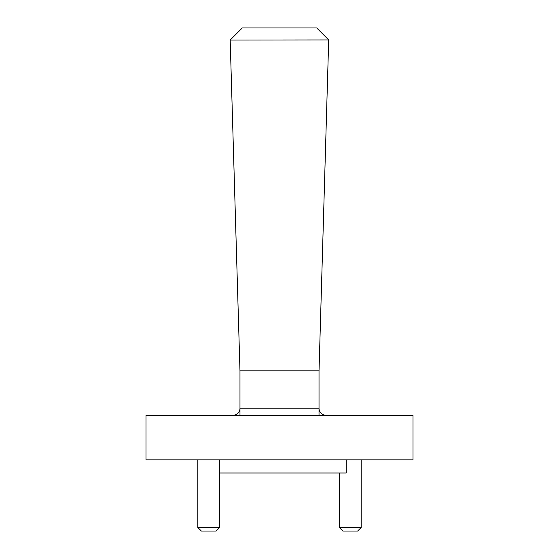 <?xml version="1.0" encoding="UTF-8"?>
<svg xmlns="http://www.w3.org/2000/svg" width="559" height="559" viewBox="0 0 559 559"><rect width="100%" height="100%" fill="white"/><g stroke="black" fill="none" stroke-linecap="round" stroke-linejoin="round"><path stroke-width="0.84" d="M219.701 527.486L216.144 531.05L201.366 531.05L197.802 527.486L219.701 527.486L219.701 459.84M361.198 527.486L357.634 531.05L342.856 531.05L339.299 527.486L361.198 527.486L361.198 459.84M339.299 527.486L339.299 473.012M197.802 527.486L197.802 459.84M346.259 459.84L346.259 473.012L219.701 473.012M413.017 415.33L145.983 415.33L145.983 459.84L413.017 459.84L413.017 415.33M319.021 370.827L319.021 408.21A7.12 7.12 0 0 0 326.142 415.33A7.12 7.12 0 0 1 319.021 408.21L239.979 408.21L239.979 370.827L319.028 370.827L328.699 39.934L230.182 40.052L239.972 370.827M230.301 39.934L242.285 27.95L316.715 27.95L328.699 39.934M232.858 415.33A7.12 7.12 0 0 0 239.979 408.21L239.979 415.33M319.021 415.33L319.021 408.21"/></g></svg>
